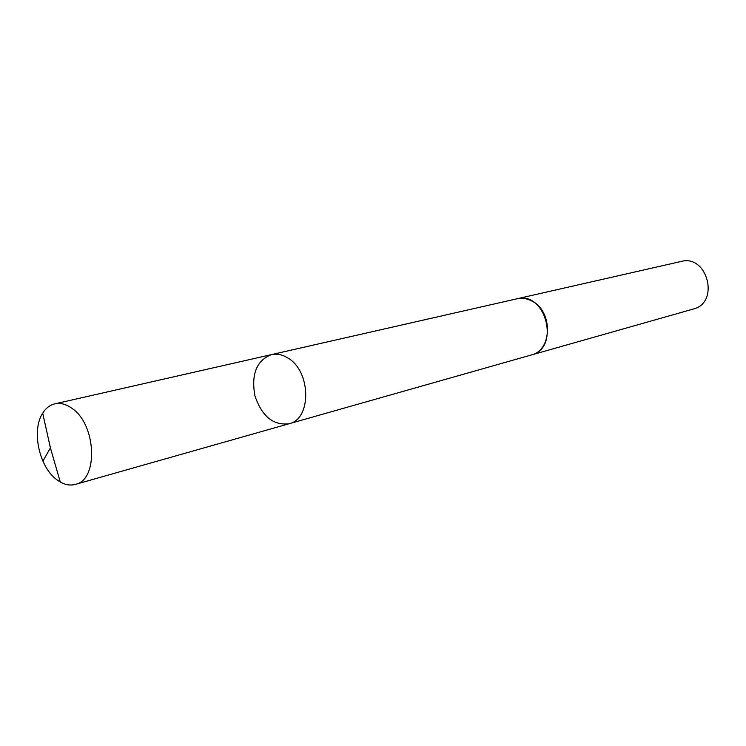 <?xml version="1.0" encoding="UTF-8"?>
<svg xmlns="http://www.w3.org/2000/svg" width="746" height="746" viewBox="0 0 746 746"><rect width="100%" height="100%" fill="white"/><g stroke="black" fill="none" stroke-linecap="round" stroke-linejoin="round"><path stroke-width="1.12" d="M516.409 298.922L516.997 298.782C522.004 297.701 526.974 298.465 531.907 301.067C553 311.129 552.432 350.433 531.348 354.975L289.056 423.747C311.865 419.084 311.101 370.911 287.704 357.894C282.24 354.546 276.803 353.455 271.404 354.62C256.596 360.523 251.085 374.203 254.88 395.66C261.837 416.305 273.232 425.668 289.056 423.747C311.865 419.084 311.101 370.911 287.704 357.894C282.24 354.546 276.803 353.455 271.404 354.62L54.794 403.866C60.305 402.681 65.946 404.118 71.7 408.165C96.309 423.998 98.733 479.911 75.365 484.396C70.478 485.711 65.443 484.928 60.267 482.019L56.91 479.799C39.137 467.136 31.257 430.339 42.69 413.191C45.842 408.165 49.879 405.05 54.794 403.866M271.404 354.62L516.997 298.792C545.802 290.604 560.544 348.354 531.357 354.984L530.77 355.143M516.997 298.782L681.154 261.454C707.534 254.097 719.983 302.839 693.304 309.03L531.357 354.984M42.895 461.149L50.42 447.88L60.267 482.019M289.056 423.747L75.365 484.396M50.42 447.88L42.69 413.191"/></g></svg>

